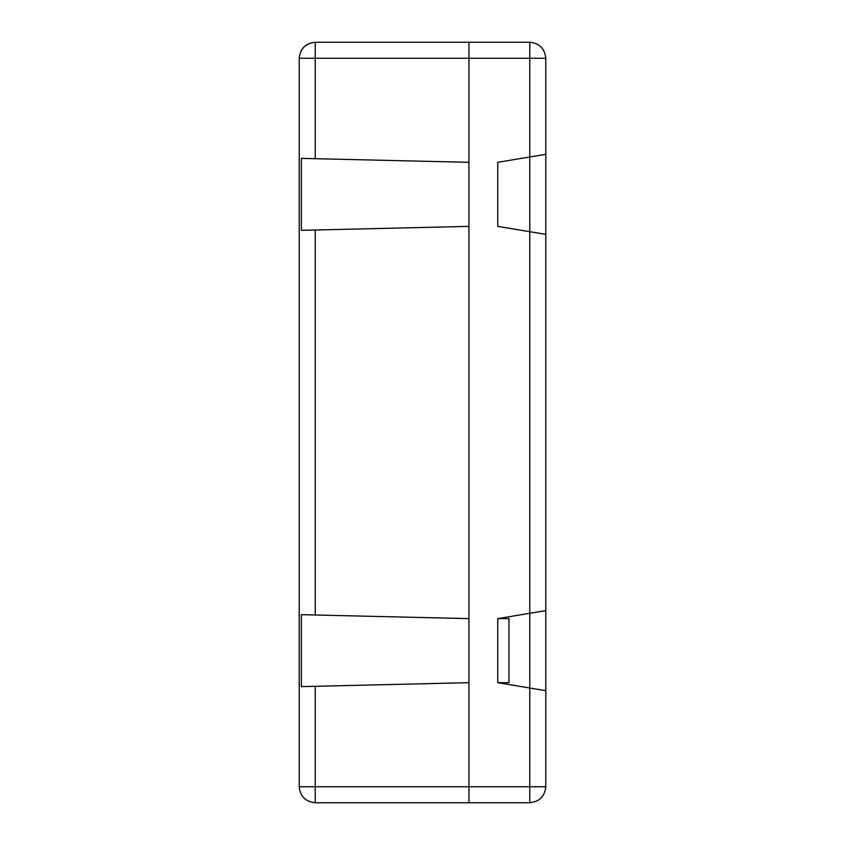 <?xml version="1.0" encoding="UTF-8"?>
<svg xmlns="http://www.w3.org/2000/svg" width="845" height="845" viewBox="0 0 845 845"><rect width="100%" height="100%" fill="white"/><g stroke="black" fill="none" stroke-linecap="round" stroke-linejoin="round"><path stroke-width="1.27" d="M508.954 682.675L508.954 618.624L497.747 618.624L497.747 682.675L508.954 682.675M315.227 686.298L468.933 682.675L468.933 802.75L468.933 58.263L468.933 162.325L301.359 158.374L301.359 230.326L315.227 229.998L315.227 615.002L301.359 614.674L301.359 686.626L315.227 686.298L315.227 786.737L299.214 786.737L299.214 58.263C300.239 48.609 305.573 43.264 315.227 42.25L468.933 42.25L468.933 58.263L468.933 42.25L529.773 42.25C539.427 43.264 544.761 48.609 545.785 58.263L545.785 786.737L529.773 786.737L529.773 802.75C539.427 801.736 544.761 796.391 545.785 786.737M315.227 229.998L468.933 226.375L468.933 618.624L315.227 615.002M529.773 802.75L315.227 802.75C305.573 801.736 300.239 796.391 299.214 786.737M545.785 234.371L497.747 226.375L497.747 162.325L529.773 156.99L529.773 613.29L497.747 618.624M497.747 682.675L529.773 688.01L529.773 613.29L545.785 610.629M315.227 802.75L315.227 786.737L529.773 786.737L529.773 688.01L545.785 690.671M545.785 58.263L529.773 58.263L529.773 156.99L545.785 154.329M497.747 226.375L497.747 162.325M299.214 58.263L315.227 58.263L315.227 158.702M315.227 42.25L315.227 58.263L529.773 58.263L529.773 42.25"/></g></svg>
